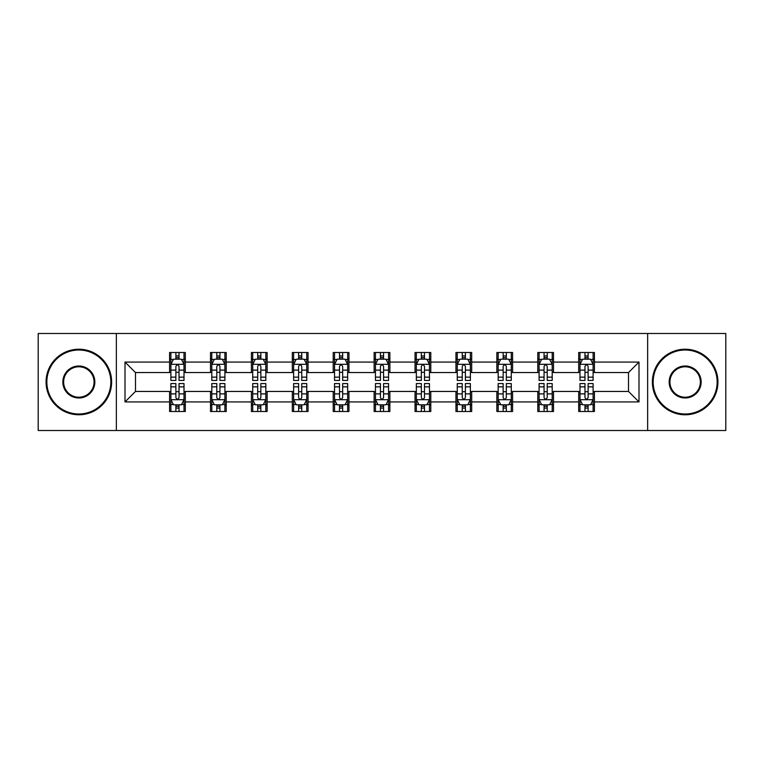 <?xml version="1.0" encoding="UTF-8"?>
<svg xmlns="http://www.w3.org/2000/svg" width="764" height="764" viewBox="0 0 764 764"><rect width="100%" height="100%" fill="white"/><g stroke="black" fill="none" stroke-linecap="round" stroke-linejoin="round"><path stroke-width="1.15" d="M647.652 430.514L725.8 430.514L725.8 333.486L647.652 333.486L647.652 430.514L116.348 430.514L116.348 333.486L38.2 333.486L38.2 430.514L116.348 430.514M647.652 333.486L116.348 333.486M594.421 362.069L594.421 352.5L578.682 352.5L578.682 362.069L553.508 362.069L553.508 352.5L537.77 352.5L537.77 362.069L512.596 362.069L512.596 352.5L496.858 352.5L496.858 362.069L471.684 362.069L471.684 352.5L455.955 352.5L455.955 362.069L430.781 362.069L430.781 352.5L415.043 352.5L415.043 362.069L389.869 362.069L389.869 352.5L374.131 352.5L374.131 362.069L348.957 362.069L348.957 352.5L333.219 352.5L333.219 362.069L308.045 362.069L308.045 352.5L292.316 352.5L292.316 362.069L267.142 362.069L267.142 352.5L251.404 352.5L251.404 362.069L226.23 362.069L226.23 352.5L210.492 352.5L210.492 362.069L185.318 362.069L185.318 352.5L169.579 352.5L169.579 362.069L125 362.069L125 401.931L135.495 391.445L169.579 391.445L169.579 411.5L185.318 411.5L185.318 391.445L210.492 391.445L210.492 411.5L226.23 411.5L226.23 391.445L251.404 391.445L251.404 411.5L267.142 411.5L267.142 391.445L292.316 391.445L292.316 411.5L308.045 411.5L308.045 391.445L333.219 391.445L333.219 411.5L348.957 411.5L348.957 391.445L374.131 391.445L374.131 411.5L389.869 411.5L389.869 391.445L415.043 391.445L415.043 411.5L430.781 411.5L430.781 391.445L455.955 391.445L455.955 411.5L471.684 411.5L471.684 391.445L496.858 391.445L496.858 411.5L512.596 411.5L512.596 391.445L537.77 391.445L537.77 411.5L553.508 411.5L553.508 391.445L578.682 391.445L578.682 411.5L594.421 411.5L594.421 391.445L628.505 391.445L628.505 372.555L594.421 372.555L594.421 362.069L639 362.069L639 401.931L594.421 401.931M578.682 401.931L553.508 401.931M537.77 401.931L512.596 401.931M496.858 401.931L471.684 401.931M455.955 401.931L430.781 401.931M415.043 401.931L389.869 401.931M374.131 401.931L348.957 401.931M333.219 401.931L308.045 401.931M292.316 401.931L267.142 401.931M251.404 401.931L226.23 401.931M210.492 401.931L185.318 401.931M169.579 401.931L125 401.931M578.682 362.069L578.682 372.555L553.508 372.555L553.508 362.069M537.77 362.069L537.77 372.555L512.596 372.555L512.596 362.069M496.858 362.069L496.858 372.555L471.684 372.555L471.684 362.069M455.955 362.069L455.955 372.555L430.781 372.555L430.781 362.069M415.043 362.069L415.043 372.555L389.869 372.555L389.869 362.069M374.131 362.069L374.131 372.555L348.957 372.555L348.957 362.069M333.219 362.069L333.219 372.555L308.045 372.555L308.045 362.069M292.316 362.069L292.316 372.555L267.142 372.555L267.142 362.069M251.404 362.069L251.404 372.555L226.23 372.555L226.23 362.069M210.492 362.069L210.492 372.555L185.318 372.555L185.318 362.069M169.579 362.069L169.579 372.555L135.495 372.555L125 362.069M135.495 372.555L135.495 391.445M639 401.931L628.505 391.445M628.505 372.555L639 362.069M169.579 359.051L170.897 359.051M175.873 359.051L179.024 359.051M184.009 359.051L185.318 359.051M169.579 372.297L170.897 372.297M175.873 372.297L179.024 372.297M184.009 372.297L185.318 372.297M169.579 391.703L170.897 391.703M175.873 391.703L179.024 391.703M184.009 391.703L185.318 391.703M169.579 404.949L170.897 404.949M175.873 404.949L179.024 404.949M184.009 404.949L185.318 404.949M210.492 391.703L211.8 391.703M216.785 391.703L219.936 391.703M224.912 391.703L226.23 391.703M210.492 404.949L211.8 404.949M216.785 404.949L219.936 404.949M224.912 404.949L226.23 404.949M210.492 359.051L211.8 359.051M216.785 359.051L219.936 359.051M224.912 359.051L226.23 359.051M210.492 372.297L211.8 372.297M216.785 372.297L219.936 372.297M224.912 372.297L226.23 372.297M251.404 391.703L252.712 391.703M257.697 391.703L260.849 391.703M265.824 391.703L267.142 391.703M251.404 404.949L252.712 404.949M257.697 404.949L260.849 404.949M265.824 404.949L267.142 404.949M251.404 359.051L252.712 359.051M257.697 359.051L260.849 359.051M265.824 359.051L267.142 359.051M251.404 372.297L252.712 372.297M257.697 372.297L260.849 372.297M265.824 372.297L267.142 372.297M292.316 391.703L293.624 391.703M298.609 391.703L301.751 391.703M306.736 391.703L308.045 391.703M292.316 404.949L293.624 404.949M298.609 404.949L301.751 404.949M306.736 404.949L308.045 404.949M292.316 359.051L293.624 359.051M298.609 359.051L301.751 359.051M306.736 359.051L308.045 359.051M292.316 372.297L293.624 372.297M298.609 372.297L301.751 372.297M306.736 372.297L308.045 372.297M333.219 391.703L334.536 391.703M339.512 391.703L342.664 391.703M347.649 391.703L348.957 391.703M333.219 404.949L334.536 404.949M339.512 404.949L342.664 404.949M347.649 404.949L348.957 404.949M333.219 359.051L334.536 359.051M339.512 359.051L342.664 359.051M347.649 359.051L348.957 359.051M333.219 372.297L334.536 372.297M339.512 372.297L342.664 372.297M347.649 372.297L348.957 372.297M374.131 391.703L375.449 391.703M380.424 391.703L383.576 391.703M388.551 391.703L389.869 391.703M374.131 404.949L375.449 404.949M380.424 404.949L383.576 404.949M388.551 404.949L389.869 404.949M374.131 359.051L375.449 359.051M380.424 359.051L383.576 359.051M388.551 359.051L389.869 359.051M374.131 372.297L375.449 372.297M380.424 372.297L383.576 372.297M388.551 372.297L389.869 372.297M415.043 391.703L416.351 391.703M421.336 391.703L424.488 391.703M429.463 391.703L430.781 391.703M415.043 404.949L416.351 404.949M421.336 404.949L424.488 404.949M429.463 404.949L430.781 404.949M415.043 359.051L416.351 359.051M421.336 359.051L424.488 359.051M429.463 359.051L430.781 359.051M415.043 372.297L416.351 372.297M421.336 372.297L424.488 372.297M429.463 372.297L430.781 372.297M455.955 391.703L457.264 391.703M462.249 391.703L465.391 391.703M470.376 391.703L471.684 391.703M455.955 404.949L457.264 404.949M462.249 404.949L465.391 404.949M470.376 404.949L471.684 404.949M455.955 359.051L457.264 359.051M462.249 359.051L465.391 359.051M470.376 359.051L471.684 359.051M455.955 372.297L457.264 372.297M462.249 372.297L465.391 372.297M470.376 372.297L471.684 372.297M496.858 391.703L498.176 391.703M503.151 391.703L506.303 391.703M511.288 391.703L512.596 391.703M496.858 404.949L498.176 404.949M503.151 404.949L506.303 404.949M511.288 404.949L512.596 404.949M496.858 359.051L498.176 359.051M503.151 359.051L506.303 359.051M511.288 359.051L512.596 359.051M496.858 372.297L498.176 372.297M503.151 372.297L506.303 372.297M511.288 372.297L512.596 372.297M537.77 391.703L539.088 391.703M544.063 391.703L547.215 391.703M552.2 391.703L553.508 391.703M537.77 404.949L539.088 404.949M544.063 404.949L547.215 404.949M552.2 404.949L553.508 404.949M537.77 359.051L539.088 359.051M544.063 359.051L547.215 359.051M552.2 359.051L553.508 359.051M537.77 372.297L539.088 372.297M544.063 372.297L547.215 372.297M552.2 372.297L553.508 372.297M578.682 391.703L579.991 391.703M584.976 391.703L588.127 391.703M593.103 391.703L594.421 391.703M578.682 404.949L579.991 404.949M584.976 404.949L588.127 404.949M593.103 404.949L594.421 404.949M578.682 359.051L579.991 359.051M584.976 359.051L588.127 359.051M593.103 359.051L594.421 359.051M578.682 372.297L579.991 372.297M584.976 372.297L588.127 372.297M593.103 372.297L594.421 372.297M179.024 355.909L175.873 355.909M184.009 377.139L179.024 377.139L179.024 380.424L184.009 380.424L184.009 364.428L181.383 359.185L173.514 359.185L170.897 364.428L170.897 380.424L175.873 380.424L175.873 377.139L170.897 377.139M170.897 364.428L170.897 352.5M184.009 364.428L184.009 352.5M175.873 359.185L175.873 352.5M179.024 352.5L179.024 359.185M179.024 377.139L179.024 366.395C177.974 364.38 176.923 364.38 175.873 366.395L175.873 377.139M175.873 408.091L179.024 408.091M170.897 386.861L175.873 386.861L175.873 383.576L170.897 383.576L170.897 399.572L173.514 404.815L181.383 404.815L184.009 399.572L184.009 383.576L179.024 383.576L179.024 386.861L184.009 386.861M184.009 399.572L184.009 411.5M170.897 399.572L170.897 411.5M179.024 404.815L179.024 411.5M175.873 411.5L175.873 404.815M175.873 386.861L175.873 397.605C176.923 399.62 177.974 399.62 179.024 397.605L179.024 386.861M78.845 350.007A31.992 31.992 0 0 0 46.852 382A31.992 31.992 0 0 0 78.845 413.993A31.992 31.992 0 0 0 110.837 382A31.992 31.992 0 0 0 78.845 350.007M78.845 414.776A32.776 32.776 0 0 1 46.069 382A32.776 32.776 0 0 1 78.845 349.224A32.776 32.776 0 0 1 111.63 382A32.776 32.776 0 0 1 78.845 414.776M78.845 366.004A15.996 15.996 0 0 1 94.841 382A15.996 15.996 0 0 1 78.845 397.996A15.996 15.996 0 0 1 62.849 382A15.996 15.996 0 0 1 78.845 366.004M78.845 397.213A15.213 15.213 0 0 0 94.058 382A15.213 15.213 0 0 0 78.845 366.787A15.213 15.213 0 0 0 63.641 382A15.213 15.213 0 0 0 78.845 397.213M685.155 350.007A31.992 31.992 0 0 0 653.163 382A31.992 31.992 0 0 0 685.155 413.993A31.992 31.992 0 0 0 717.148 382A31.992 31.992 0 0 0 685.155 350.007M685.155 414.776A32.776 32.776 0 0 1 652.37 382A32.776 32.776 0 0 1 685.155 349.224A32.776 32.776 0 0 1 717.931 382A32.776 32.776 0 0 1 685.155 414.776M685.155 366.004A15.996 15.996 0 0 1 701.151 382A15.996 15.996 0 0 1 685.155 397.996A15.996 15.996 0 0 1 669.159 382A15.996 15.996 0 0 1 685.155 366.004M685.155 397.213A15.213 15.213 0 0 0 700.359 382A15.213 15.213 0 0 0 685.155 366.787A15.213 15.213 0 0 0 669.942 382A15.213 15.213 0 0 0 685.155 397.213M219.936 355.909L216.785 355.909M224.912 377.139L219.936 377.139L219.936 380.424L224.912 380.424L224.912 364.428L222.295 359.185L214.426 359.185L211.8 364.428L211.8 380.424L216.785 380.424L216.785 377.139L211.8 377.139M211.8 364.428L211.8 352.5M224.912 364.428L224.912 352.5M216.785 359.185L216.785 352.5M219.936 352.5L219.936 359.185M219.936 377.139L219.936 366.395C218.886 364.38 217.835 364.38 216.785 366.395L216.785 377.139M260.849 355.909L257.697 355.909M265.824 377.139L260.849 377.139L260.849 380.424L265.824 380.424L265.824 364.428L263.208 359.185L255.338 359.185L252.712 364.428L252.712 380.424L257.697 380.424L257.697 377.139L252.712 377.139M252.712 364.428L252.712 352.5M265.824 364.428L265.824 352.5M257.697 359.185L257.697 352.5M260.849 352.5L260.849 359.185M260.849 377.139L260.849 366.395C259.798 364.38 258.748 364.38 257.697 366.395L257.697 377.139M216.785 408.091L219.936 408.091M211.8 386.861L216.785 386.861L216.785 383.576L211.8 383.576L211.8 399.572L214.426 404.815L222.295 404.815L224.912 399.572L224.912 383.576L219.936 383.576L219.936 386.861L224.912 386.861M224.912 399.572L224.912 411.5M211.8 399.572L211.8 411.5M219.936 404.815L219.936 411.5M216.785 411.5L216.785 404.815M216.785 386.861L216.785 397.605C217.835 399.62 218.886 399.62 219.936 397.605L219.936 386.861M257.697 408.091L260.849 408.091M252.712 386.861L257.697 386.861L257.697 383.576L252.712 383.576L252.712 399.572L255.338 404.815L263.208 404.815L265.824 399.572L265.824 383.576L260.849 383.576L260.849 386.861L265.824 386.861M265.824 399.572L265.824 411.5M252.712 399.572L252.712 411.5M260.849 404.815L260.849 411.5M257.697 411.5L257.697 404.815M257.697 386.861L257.697 397.605C258.748 399.62 259.798 399.62 260.849 397.605L260.849 386.861M301.751 355.909L298.609 355.909M306.736 377.139L301.751 377.139L301.751 380.424L306.736 380.424L306.736 364.428L304.11 359.185L296.251 359.185L293.624 364.428L293.624 380.424L298.609 380.424L298.609 377.139L293.624 377.139M293.624 364.428L293.624 352.5M306.736 364.428L306.736 352.5M298.609 359.185L298.609 352.5M301.751 352.5L301.751 359.185M301.751 377.139L301.751 366.395C300.71 364.38 299.66 364.38 298.609 366.395L298.609 377.139M342.664 355.909L339.512 355.909M347.649 377.139L342.664 377.139L342.664 380.424L347.649 380.424L347.649 364.428L345.022 359.185L337.153 359.185L334.536 364.428L334.536 380.424L339.512 380.424L339.512 377.139L334.536 377.139M334.536 364.428L334.536 352.5M347.649 364.428L347.649 352.5M339.512 359.185L339.512 352.5M342.664 352.5L342.664 359.185M342.664 377.139L342.664 366.395C341.613 364.38 340.563 364.38 339.512 366.395L339.512 377.139M383.576 355.909L380.424 355.909M388.551 377.139L383.576 377.139L383.576 380.424L388.551 380.424L388.551 364.428L385.935 359.185L378.065 359.185L375.449 364.428L375.449 380.424L380.424 380.424L380.424 377.139L375.449 377.139M375.449 364.428L375.449 352.5M388.551 364.428L388.551 352.5M380.424 359.185L380.424 352.5M383.576 352.5L383.576 359.185M383.576 377.139L383.576 366.395C382.525 364.38 381.475 364.38 380.424 366.395L380.424 377.139M298.609 408.091L301.751 408.091M293.624 386.861L298.609 386.861L298.609 383.576L293.624 383.576L293.624 399.572L296.251 404.815L304.11 404.815L306.736 399.572L306.736 383.576L301.751 383.576L301.751 386.861L306.736 386.861M306.736 399.572L306.736 411.5M293.624 399.572L293.624 411.5M301.751 404.815L301.751 411.5M298.609 411.5L298.609 404.815M298.609 386.861L298.609 397.605C299.65 399.62 300.701 399.62 301.751 397.605L301.751 386.861M339.512 408.091L342.664 408.091M334.536 386.861L339.512 386.861L339.512 383.576L334.536 383.576L334.536 399.572L337.153 404.815L345.022 404.815L347.649 399.572L347.649 383.576L342.664 383.576L342.664 386.861L347.649 386.861M347.649 399.572L347.649 411.5M334.536 399.572L334.536 411.5M342.664 404.815L342.664 411.5M339.512 411.5L339.512 404.815M339.512 386.861L339.512 397.605C340.563 399.62 341.613 399.62 342.664 397.605L342.664 386.861M380.424 408.091L383.576 408.091M375.449 386.861L380.424 386.861L380.424 383.576L375.449 383.576L375.449 399.572L378.065 404.815L385.935 404.815L388.551 399.572L388.551 383.576L383.576 383.576L383.576 386.861L388.551 386.861M388.551 399.572L388.551 411.5M375.449 399.572L375.449 411.5M383.576 404.815L383.576 411.5M380.424 411.5L380.424 404.815M380.424 386.861L380.424 397.605C381.475 399.62 382.525 399.62 383.576 397.605L383.576 386.861M421.336 408.091L424.488 408.091M416.351 386.861L421.336 386.861L421.336 383.576L416.351 383.576L416.351 399.572L418.978 404.815L426.847 404.815L429.463 399.572L429.463 383.576L424.488 383.576L424.488 386.861L429.463 386.861M429.463 399.572L429.463 411.5M416.351 399.572L416.351 411.5M424.488 404.815L424.488 411.5M421.336 411.5L421.336 404.815M421.336 386.861L421.336 397.605C422.387 399.62 423.437 399.62 424.488 397.605L424.488 386.861M462.249 408.091L465.391 408.091M457.264 386.861L462.249 386.861L462.249 383.576L457.264 383.576L457.264 399.572L459.89 404.815L467.749 404.815L470.376 399.572L470.376 383.576L465.391 383.576L465.391 386.861L470.376 386.861M470.376 399.572L470.376 411.5M457.264 399.572L457.264 411.5M465.391 404.815L465.391 411.5M462.249 411.5L462.249 404.815M462.249 386.861L462.249 397.605C463.29 399.62 464.34 399.62 465.391 397.605L465.391 386.861M503.151 408.091L506.303 408.091M498.176 386.861L503.151 386.861L503.151 383.576L498.176 383.576L498.176 399.572L500.792 404.815L508.662 404.815L511.288 399.572L511.288 383.576L506.303 383.576L506.303 386.861L511.288 386.861M511.288 399.572L511.288 411.5M498.176 399.572L498.176 411.5M506.303 404.815L506.303 411.5M503.151 411.5L503.151 404.815M503.151 386.861L503.151 397.605C504.202 399.62 505.252 399.62 506.303 397.605L506.303 386.861M424.488 355.909L421.336 355.909M429.463 377.139L424.488 377.139L424.488 380.424L429.463 380.424L429.463 364.428L426.847 359.185L418.978 359.185L416.351 364.428L416.351 380.424L421.336 380.424L421.336 377.139L416.351 377.139M416.351 364.428L416.351 352.5M429.463 364.428L429.463 352.5M421.336 359.185L421.336 352.5M424.488 352.5L424.488 359.185M424.488 377.139L424.488 366.395C423.437 364.38 422.387 364.38 421.336 366.395L421.336 377.139M465.391 355.909L462.249 355.909M470.376 377.139L465.391 377.139L465.391 380.424L470.376 380.424L470.376 364.428L467.749 359.185L459.89 359.185L457.264 364.428L457.264 380.424L462.249 380.424L462.249 377.139L457.264 377.139M457.264 364.428L457.264 352.5M470.376 364.428L470.376 352.5M462.249 359.185L462.249 352.5M465.391 352.5L465.391 359.185M465.391 377.139L465.391 366.395C464.35 364.38 463.299 364.38 462.249 366.395L462.249 377.139M506.303 355.909L503.151 355.909M511.288 377.139L506.303 377.139L506.303 380.424L511.288 380.424L511.288 364.428L508.662 359.185L500.792 359.185L498.176 364.428L498.176 380.424L503.151 380.424L503.151 377.139L498.176 377.139M498.176 364.428L498.176 352.5M511.288 364.428L511.288 352.5M503.151 359.185L503.151 352.5M506.303 352.5L506.303 359.185M506.303 377.139L506.303 366.395C505.252 364.38 504.202 364.38 503.151 366.395L503.151 377.139M547.215 355.909L544.063 355.909M552.2 377.139L547.215 377.139L547.215 380.424L552.2 380.424L552.2 364.428L549.574 359.185L541.705 359.185L539.088 364.428L539.088 380.424L544.063 380.424L544.063 377.139L539.088 377.139M539.088 364.428L539.088 352.5M552.2 364.428L552.2 352.5M544.063 359.185L544.063 352.5M547.215 352.5L547.215 359.185M547.215 377.139L547.215 366.395C546.164 364.38 545.114 364.38 544.063 366.395L544.063 377.139M544.063 408.091L547.215 408.091M539.088 386.861L544.063 386.861L544.063 383.576L539.088 383.576L539.088 399.572L541.705 404.815L549.574 404.815L552.2 399.572L552.2 383.576L547.215 383.576L547.215 386.861L552.2 386.861M552.2 399.572L552.2 411.5M539.088 399.572L539.088 411.5M547.215 404.815L547.215 411.5M544.063 411.5L544.063 404.815M544.063 386.861L544.063 397.605C545.114 399.62 546.164 399.62 547.215 397.605L547.215 386.861M588.127 355.909L584.976 355.909M593.103 377.139L588.127 377.139L588.127 380.424L593.103 380.424L593.103 364.428L590.486 359.185L582.617 359.185L579.991 364.428L579.991 380.424L584.976 380.424L584.976 377.139L579.991 377.139M579.991 364.428L579.991 352.5M593.103 364.428L593.103 352.5M584.976 359.185L584.976 352.5M588.127 352.5L588.127 359.185M588.127 377.139L588.127 366.395C587.077 364.38 586.026 364.38 584.976 366.395L584.976 377.139M584.976 408.091L588.127 408.091M579.991 386.861L584.976 386.861L584.976 383.576L579.991 383.576L579.991 399.572L582.617 404.815L590.486 404.815L593.103 399.572L593.103 383.576L588.127 383.576L588.127 386.861L593.103 386.861M593.103 399.572L593.103 411.5M579.991 399.572L579.991 411.5M588.127 404.815L588.127 411.5M584.976 411.5L584.976 404.815M584.976 386.861L584.976 397.605C586.026 399.62 587.077 399.62 588.127 397.605L588.127 386.861M183.943 364.294L170.964 364.294M170.897 359.5L173.361 359.5M181.545 359.5L184.009 359.5M175.873 370.11L170.897 370.11M184.009 370.11L179.024 370.11M179.024 357.571L175.873 357.571M170.964 399.706L183.943 399.706M184.009 404.5L181.545 404.5M173.361 404.5L170.897 404.5M179.024 393.89L184.009 393.89M170.897 393.89L175.873 393.89M175.873 406.429L179.024 406.429M224.855 364.294L211.867 364.294M211.8 359.5L214.273 359.5M222.448 359.5L224.912 359.5M216.785 370.11L211.8 370.11M224.912 370.11L219.936 370.11M219.936 357.571L216.785 357.571M265.757 364.294L252.779 364.294M252.712 359.5L255.176 359.5M263.36 359.5L265.824 359.5M257.697 370.11L252.712 370.11M265.824 370.11L260.849 370.11M260.849 357.571L257.697 357.571M211.867 399.706L224.855 399.706M224.912 404.5L222.448 404.5M214.273 404.5L211.8 404.5M219.936 393.89L224.912 393.89M211.8 393.89L216.785 393.89M216.785 406.429L219.936 406.429M252.779 399.706L265.757 399.706M265.824 404.5L263.36 404.5M255.176 404.5L252.712 404.5M260.849 393.89L265.824 393.89M252.712 393.89L257.697 393.89M257.697 406.429L260.849 406.429M306.67 364.294L293.691 364.294M293.624 359.5L296.088 359.5M304.273 359.5L306.736 359.5M298.609 370.11L293.624 370.11M306.736 370.11L301.751 370.11M301.751 357.571L298.609 357.571M347.582 364.294L334.603 364.294M334.536 359.5L337 359.5M345.185 359.5L347.649 359.5M339.512 370.11L334.536 370.11M347.649 370.11L342.664 370.11M342.664 357.571L339.512 357.571M388.494 364.294L375.506 364.294M375.449 359.5L377.913 359.5M386.087 359.5L388.551 359.5M380.424 370.11L375.449 370.11M388.551 370.11L383.576 370.11M383.576 357.571L380.424 357.571M293.691 399.706L306.67 399.706M306.736 404.5L304.273 404.5M296.088 404.5L293.624 404.5M301.751 393.89L306.736 393.89M293.624 393.89L298.609 393.89M298.609 406.429L301.751 406.429M334.603 399.706L347.582 399.706M347.649 404.5L345.185 404.5M337 404.5L334.536 404.5M342.664 393.89L347.649 393.89M334.536 393.89L339.512 393.89M339.512 406.429L342.664 406.429M375.506 399.706L388.494 399.706M388.551 404.5L386.087 404.5M377.913 404.5L375.449 404.5M383.576 393.89L388.551 393.89M375.449 393.89L380.424 393.89M380.424 406.429L383.576 406.429M416.418 399.706L429.397 399.706M429.463 404.5L427 404.5M418.815 404.5L416.351 404.5M424.488 393.89L429.463 393.89M416.351 393.89L421.336 393.89M421.336 406.429L424.488 406.429M457.33 399.706L470.309 399.706M470.376 404.5L467.912 404.5M459.727 404.5L457.264 404.5M465.391 393.89L470.376 393.89M457.264 393.89L462.249 393.89M462.249 406.429L465.391 406.429M498.243 399.706L511.221 399.706M511.288 404.5L508.824 404.5M500.64 404.5L498.176 404.5M506.303 393.89L511.288 393.89M498.176 393.89L503.151 393.89M503.151 406.429L506.303 406.429M429.397 364.294L416.418 364.294M416.351 359.5L418.815 359.5M427 359.5L429.463 359.5M421.336 370.11L416.351 370.11M429.463 370.11L424.488 370.11M424.488 357.571L421.336 357.571M470.309 364.294L457.33 364.294M457.264 359.5L459.727 359.5M467.912 359.5L470.376 359.5M462.249 370.11L457.264 370.11M470.376 370.11L465.391 370.11M465.391 357.571L462.249 357.571M511.221 364.294L498.243 364.294M498.176 359.5L500.64 359.5M508.824 359.5L511.288 359.5M503.151 370.11L498.176 370.11M511.288 370.11L506.303 370.11M506.303 357.571L503.151 357.571M552.133 364.294L539.145 364.294M539.088 359.5L541.552 359.5M549.727 359.5L552.2 359.5M544.063 370.11L539.088 370.11M552.2 370.11L547.215 370.11M547.215 357.571L544.063 357.571M539.145 399.706L552.133 399.706M552.2 404.5L549.727 404.5M541.552 404.5L539.088 404.5M547.215 393.89L552.2 393.89M539.088 393.89L544.063 393.89M544.063 406.429L547.215 406.429M593.036 364.294L580.057 364.294M579.991 359.5L582.454 359.5M590.639 359.5L593.103 359.5M584.976 370.11L579.991 370.11M593.103 370.11L588.127 370.11M588.127 357.571L584.976 357.571M580.057 399.706L593.036 399.706M593.103 404.5L590.639 404.5M582.454 404.5L579.991 404.5M588.127 393.89L593.103 393.89M579.991 393.89L584.976 393.89M584.976 406.429L588.127 406.429"/></g></svg>
